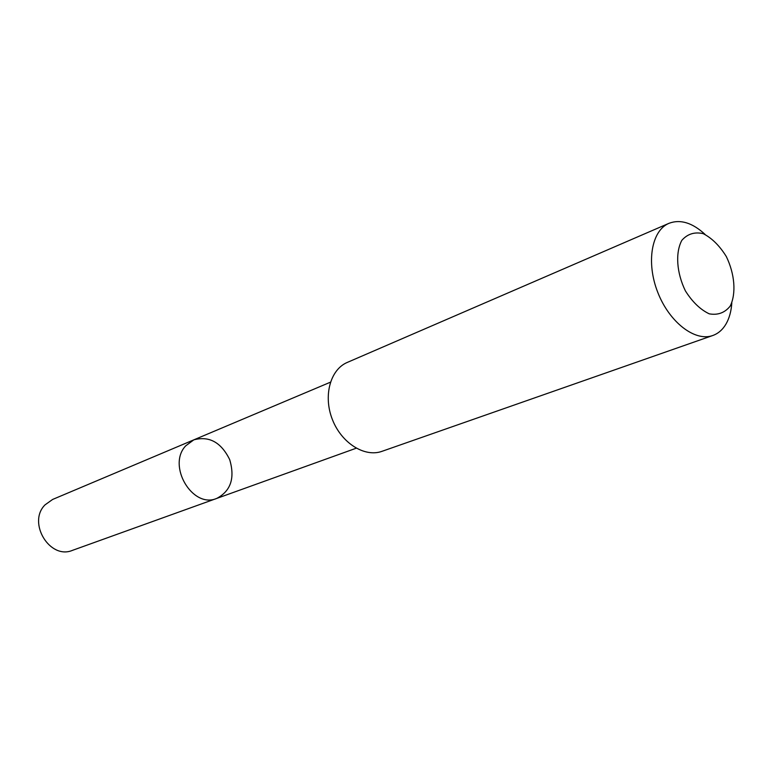 <?xml version="1.0" encoding="UTF-8"?>
<svg xmlns="http://www.w3.org/2000/svg" width="773" height="773" viewBox="0 0 773 773"><rect width="100%" height="100%" fill="white"/><g stroke="black" fill="none" stroke-linecap="round" stroke-linejoin="round"><path stroke-width="1.16" d="M185.733 445.818L193.82 439.847C209.203 435.73 221.155 442.311 229.687 459.597C235.137 478.091 230.808 491.029 216.711 498.43C192.554 508.982 166.794 465.549 185.733 445.818L193.82 439.847L52.632 499.445L45.018 504.875C27.094 522.616 49.897 560.067 72.517 550.337L216.711 498.43C192.554 508.982 166.794 465.549 185.733 445.818M705.082 234.422C692.444 222.73 680.404 219.03 668.974 223.32L347.29 362.421C330.245 369.523 323.046 395.95 332.371 419.478C341.473 443.103 364.672 457.645 382.026 451.316L712.803 335.501C718.252 333.53 722.649 329.713 725.992 324.042C729.335 318.234 731.277 311.171 731.818 302.852M668.974 223.32C651.542 230.489 645.957 262.462 657.765 292.349C669.341 322.322 695.12 342.043 712.803 335.501M730.253 306.021C736.35 293.392 734.765 274 726.32 256.549C719.644 245.775 711.943 238.142 703.217 233.649C694.618 231.687 687.487 233.919 681.825 240.355C675.216 252.742 676.588 272.792 685.4 290.89C692.386 301.953 700.328 309.606 709.247 313.838C717.895 315.374 724.89 312.765 730.253 306.021M330.429 382.191L193.82 439.847M356.218 448.214L216.711 498.43"/></g></svg>
